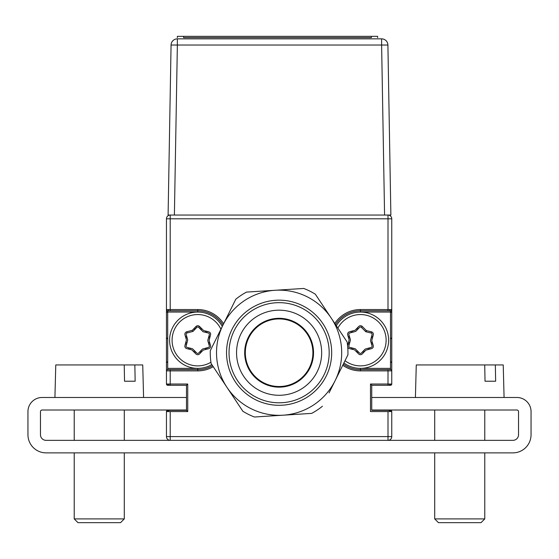 <?xml version="1.0" encoding="UTF-8"?>
<svg xmlns="http://www.w3.org/2000/svg" width="559" height="559" viewBox="0 0 559 559"><rect width="100%" height="100%" fill="white"/><g stroke="black" fill="none" stroke-linecap="round" stroke-linejoin="round"><path stroke-width="0.84" d="M213.224 366.69A30.668 30.668 0 0 1 197.746 370.883L170.209 370.883L170.209 384.026L166.456 384.026A1.251 1.251 0 0 0 167.707 385.277L170.209 385.277L167.707 385.277A1.251 1.251 0 0 1 166.456 384.026L166.456 370.883A1.251 1.251 0 0 1 167.707 369.632L197.746 369.632A29.417 29.417 0 0 0 212.532 365.649M170.209 385.277A3.752 3.752 0 0 1 167.414 384.026A3.752 3.752 0 0 0 170.209 385.277L170.209 384.026L187.733 384.026L187.733 411.564L166.456 411.564A1.251 1.251 0 0 1 167.707 410.313A1.251 1.251 0 0 0 166.456 411.564A1.251 1.251 0 0 1 167.707 410.313L186.482 410.313L186.482 385.277L167.707 385.277A1.251 1.251 0 0 1 166.456 384.026M388.009 411.564L391.761 411.564A1.251 1.251 0 0 0 390.51 410.313L371.735 410.313L390.51 410.313A1.251 1.251 0 0 1 391.761 411.564L391.761 436.6L388.009 436.6L388.009 411.564L370.484 411.564L370.484 384.026L371.735 385.277L371.735 397.491L516.907 397.491A14.143 14.143 0 0 1 531.05 411.634L531.05 434.72A18.147 18.147 0 0 1 512.903 452.874L46.097 452.874A18.147 18.147 0 0 1 27.95 434.72L27.95 411.634A14.143 14.143 0 0 1 42.093 397.491L186.482 397.491M334.792 323.444A30.668 30.668 0 0 1 360.471 309.553L391.761 309.553L391.761 384.026A1.251 1.251 0 0 1 390.51 385.277A1.251 1.251 0 0 0 391.761 384.026A1.251 1.251 0 0 1 390.51 385.277L371.735 385.277L371.735 410.313L388.009 410.313A3.752 3.752 0 0 1 390.804 411.564A3.752 3.752 0 0 0 388.009 410.313L371.735 410.313L371.735 385.277L371.735 410.313L390.51 410.313A1.251 1.251 0 0 1 391.761 411.564M276.607 318.406L276.607 319.028L276.607 318.406M281.61 319.028L281.61 318.406L281.61 319.028M370.484 384.026L388.009 384.026L388.009 369.632L390.51 369.632L360.471 369.632A29.417 29.417 0 0 1 343.317 364.119A29.417 29.417 0 0 0 360.471 369.632L360.471 368.381L390.51 368.381L390.51 369.632A1.251 1.251 0 0 1 391.761 370.883L360.471 370.883A30.668 30.668 0 0 1 342.758 365.251M388.009 385.277A3.752 3.752 0 0 0 390.804 384.026A3.752 3.752 0 0 1 388.009 385.277L390.51 385.277L388.009 385.277L388.009 384.026L391.761 384.026M167.707 310.804A1.251 1.251 0 0 1 166.456 309.553L170.209 309.553L170.209 310.804L167.707 310.804L197.746 310.804A29.417 29.417 0 0 1 222.964 325.072A29.417 29.417 0 0 0 197.746 310.804L197.746 312.055L167.707 312.055L167.707 310.804A1.251 1.251 0 0 1 166.456 309.553L166.456 370.883A1.251 1.251 0 0 1 167.707 369.632L167.707 368.381L197.746 368.381L197.746 370.883M167.707 312.055L167.707 368.381M187.733 384.026L186.482 385.277M187.733 411.564L186.482 410.313L170.209 410.313A3.752 3.752 0 0 0 167.414 411.564A3.752 3.752 0 0 1 170.209 410.313L186.482 410.313M371.735 385.277L371.735 410.006L516.907 410.006A1.628 1.628 0 0 1 518.535 411.634L518.535 434.72A5.632 5.632 0 0 1 512.903 440.352L170.209 440.352A3.752 3.752 0 0 1 166.456 436.6L166.456 411.564M388.009 440.352A3.752 3.752 0 0 0 391.761 436.6A3.752 3.752 0 0 1 388.009 440.352L388.009 436.6L166.456 436.6A3.752 3.752 0 0 0 170.209 440.352L46.097 440.352A5.632 5.632 0 0 1 40.465 434.72L40.465 411.634A1.628 1.628 0 0 1 42.093 410.006L186.482 410.006M166.456 309.553L166.456 218.8A3.752 3.752 0 0 1 170.209 215.047A3.752 3.752 0 0 0 166.456 218.8L170.209 218.8L170.209 309.553L197.746 309.553A30.668 30.668 0 0 1 223.621 323.752M391.761 218.8A3.752 3.752 0 0 0 388.009 215.047A3.752 3.752 0 0 1 391.761 218.8L391.761 309.553A1.251 1.251 0 0 1 390.51 310.804L390.51 312.055L360.471 312.055L360.471 310.804A29.417 29.417 0 0 0 335.554 324.583A29.417 29.417 0 0 1 360.471 310.804L390.51 310.804L388.009 310.804L388.009 218.8L391.761 218.8M390.51 369.632A1.251 1.251 0 0 1 391.761 370.883L391.761 309.553A1.251 1.251 0 0 1 390.51 310.804M390.51 368.381L390.51 312.055M391.761 370.883L391.761 309.553M348.697 338.307L349.717 337.336M349.599 343.128L348.578 342.101M352.932 349.459L352.596 348.089M357.557 351.087L356.153 351.457M364.706 351.366L363.35 350.968M368.423 348.173L368.046 349.571M372.238 342.122L371.225 343.1M356.237 329.069L357.585 329.461M352.512 332.263L352.89 330.858M371.337 337.308L372.364 338.335M369.45 349.193L369.827 347.796M371.616 344.449L372.636 343.478M358.564 328.447L357.208 328.049M351.492 331.242L351.115 332.64M348.208 343.505L349.228 344.533M351.227 347.754L351.562 349.123M362.379 351.988L363.727 352.387M206.725 349.193L207.103 347.796M208.898 344.449L209.918 343.478M210.009 336.93L208.989 335.903M206.991 332.682L206.655 331.312M201.03 327.951L199.633 328.322M195.839 328.447L194.483 328.049M185.483 343.505L186.503 344.533M188.509 347.754L188.837 349.123M194.462 352.484L195.86 352.107M185.972 338.307L186.992 337.336M186.874 343.128L185.854 342.101M190.207 349.459L189.878 348.089M194.832 351.087L193.435 351.457M208.619 337.308L209.639 338.335M205.286 330.977L205.621 332.346M200.66 329.349L202.058 328.978M193.512 329.069L194.867 329.461M209.52 342.122L208.5 343.1M205.705 348.173L205.328 349.571M201.981 351.366L200.625 350.968M220.924 329.202A25.658 25.658 0 0 0 172.088 340.214A25.658 25.658 0 0 0 210.925 362.239M211.84 364.601A28.167 28.167 0 0 1 169.587 340.214A28.167 28.167 0 0 1 222.3 326.421M202.791 331.473L198.655 327.35L199.535 326.463L203.679 330.586L208.724 331.815A2.502 2.502 0 0 1 210.554 334.89L209.052 340.536L210.512 345.525A2.502 2.502 0 0 1 208.766 348.641L203.127 350.172L199.535 353.924A2.502 2.502 0 0 1 195.957 353.973L191.821 349.85L186.769 348.62A2.502 2.502 0 0 1 184.938 345.546L186.44 339.9L184.98 334.911A2.502 2.502 0 0 1 186.727 331.787L187.055 332.996A1.251 1.251 0 0 0 186.182 334.562L187.642 339.551A1.251 1.251 0 0 1 187.649 340.221L186.154 345.867A1.251 1.251 0 0 0 187.062 347.405L192.114 348.634A1.251 1.251 0 0 1 192.701 348.963L196.845 353.085A1.251 1.251 0 0 0 198.627 353.064L202.218 349.305A1.251 1.251 0 0 1 202.798 348.963L208.437 347.432A1.251 1.251 0 0 0 209.311 345.874L207.85 340.885A1.251 1.251 0 0 1 207.843 340.214L209.346 334.568A1.251 1.251 0 0 0 208.43 333.031L203.378 331.801A1.251 1.251 0 0 1 202.791 331.473L198.655 327.35A1.251 1.251 0 0 0 196.866 327.371L195.957 326.505A2.502 2.502 0 0 1 199.535 326.463M196.866 327.371L193.274 331.131A1.251 1.251 0 0 1 192.694 331.473L192.366 330.264L195.957 326.505M192.694 331.473L187.055 332.996M198.627 353.064L202.218 349.305M187.062 347.405L192.114 348.634M187.649 340.221L186.154 345.867M186.182 334.562L187.642 339.551M207.843 340.214L209.346 334.568A1.251 1.251 0 0 0 208.43 333.031M209.311 345.874L207.85 340.885M202.798 348.963L208.437 347.432M345.015 360.702A25.658 25.658 0 0 0 386.129 340.214A25.658 25.658 0 0 0 337.867 328.07M336.315 325.736A28.167 28.167 0 0 1 388.631 340.214A28.167 28.167 0 0 1 343.883 362.98M371.155 333.031L366.103 331.801A1.251 1.251 0 0 1 365.516 331.473L361.373 327.35A1.251 1.251 0 0 0 359.584 327.371L355.992 331.131A1.251 1.251 0 0 1 355.419 331.473L349.78 332.996A1.251 1.251 0 0 0 348.9 334.562L350.36 339.551A1.251 1.251 0 0 1 350.374 340.221L348.872 345.867A1.251 1.251 0 0 0 349.787 347.405L354.839 348.634A1.251 1.251 0 0 1 355.426 348.963L359.563 353.085A1.251 1.251 0 0 0 361.352 353.064L364.943 349.305A1.251 1.251 0 0 1 365.523 348.963L371.162 347.432A1.251 1.251 0 0 0 372.035 345.874L370.575 340.885A1.251 1.251 0 0 1 370.568 340.214L372.063 334.568A1.251 1.251 0 0 0 371.155 333.031L371.449 331.815A2.502 2.502 0 0 1 373.272 334.89L371.777 340.536L373.237 345.525A2.502 2.502 0 0 1 371.483 348.641L365.845 350.172L362.253 353.924A2.502 2.502 0 0 1 358.682 353.973L354.539 349.85L349.487 348.62A2.502 2.502 0 0 1 347.712 346.992M366.103 331.801L366.397 330.586L371.449 331.815M365.516 331.473L366.397 330.586L362.26 326.463L361.373 327.35M347.607 345.832A2.502 2.502 0 0 1 347.663 345.546L349.158 339.9L347.705 334.911A2.502 2.502 0 0 1 349.452 331.787L355.091 330.264L358.682 326.505A2.502 2.502 0 0 1 362.26 326.463M349.78 332.996A1.251 1.251 0 0 0 348.9 334.562L350.36 339.551M349.787 347.405L354.839 348.634A1.251 1.251 0 0 1 355.426 348.963L359.563 353.085M350.374 340.221L348.872 345.867M359.584 327.371L355.992 331.131M372.035 345.874L370.575 340.885M365.523 348.963L371.162 347.432M130.303 381.217L124.531 381.217L135.152 381.217L134.852 364.943L142.734 364.943L143.586 397.491M134.852 364.943L55.774 364.943L54.922 397.491L55.774 364.943M124.531 381.217L124.231 364.943M124.287 518.906L120.534 522.658L77.974 522.658L74.221 518.906L124.287 518.906L124.287 452.874M490.795 381.217L485.023 381.217L495.644 381.217L495.344 364.943L503.226 364.943L504.078 397.491M495.344 364.943L484.723 364.943L495.344 364.943M415.414 397.491L416.266 364.943L484.723 364.943L485.023 381.217M484.779 518.906L481.026 522.658L438.466 522.658L434.713 518.906L484.779 518.906L484.779 452.874M322.438 406.232A68.841 68.841 0 0 1 311.691 413.38L254.443 417.007A68.841 68.841 0 0 1 242.879 411.277L226.996 387.394A62.587 62.587 0 0 1 275.147 290.275L303.768 288.458A68.841 68.841 0 0 1 315.339 294.195L347.104 341.954A68.841 68.841 0 0 1 347.922 354.839L335.183 380.532A62.587 62.587 0 0 1 226.996 387.394L211.113 363.511A68.841 68.841 0 0 1 210.296 350.633L235.772 299.24A68.841 68.841 0 0 1 246.526 292.091L275.147 290.275A62.587 62.587 0 0 1 335.183 380.532L329.055 392.886M301.35 307.876A50.065 50.065 0 0 1 323.968 374.977A50.065 50.065 0 0 1 256.867 397.589A50.065 50.065 0 0 1 234.249 330.495A50.065 50.065 0 0 1 301.35 307.876M260.208 390.86A42.561 42.561 0 0 0 317.239 371.637A42.561 42.561 0 0 0 298.01 314.605A42.561 42.561 0 0 0 240.978 333.828A42.561 42.561 0 0 0 260.208 390.86M294.397 321.893A34.42 34.42 0 0 0 248.266 337.447A34.42 34.42 0 0 0 263.82 383.572A34.42 34.42 0 0 0 309.945 368.025A34.42 34.42 0 0 0 294.397 321.893M211.113 363.511L220.127 377.066M235.772 299.24L223.034 324.933M216.913 337.287L210.296 350.633M303.768 288.458L275.147 290.275M347.104 341.954L335.03 323.808M327.819 312.963L315.339 294.195M254.443 417.007L277.061 415.575M288.116 414.876L311.691 413.38M298.359 380.511A33.799 33.799 0 0 1 251.333 371.987A33.799 33.799 0 0 1 259.858 324.954A33.799 33.799 0 0 1 306.884 333.485A33.799 33.799 0 0 1 298.359 380.511M174.394 215.047L168.098 215.047L171.068 45.027L177.364 45.027L174.394 215.047L384.578 215.047L381.615 45.027L387.904 45.027L390.874 215.047L384.578 215.047M381.615 38.844L381.615 45.027L177.364 45.027L177.364 38.844A6.296 6.296 0 0 0 171.068 45.027A6.296 6.296 0 0 1 177.364 38.844L381.615 38.844A6.296 6.296 0 0 1 387.904 45.027M177.364 36.342L177.364 37.593L177.364 36.342L377.632 36.342L371.379 36.342L371.379 37.593L183.618 37.593L183.618 36.342L177.364 36.342M377.632 36.342L377.632 37.593L377.632 36.342M390.51 361.498L391.761 362.749L390.51 361.498M391.761 337.713L390.51 338.964L391.761 337.713L391.761 312.677L390.51 311.426L391.761 312.677L391.761 337.713M389.882 309.553L389.882 310.804L389.882 309.553M168.329 310.804L168.329 309.553L168.329 310.804M166.456 312.677L167.707 311.426L166.456 312.677L166.456 337.713L167.707 338.964L166.456 337.713L166.456 312.677M166.456 362.749L167.707 361.498L166.456 362.749L166.456 370.883L166.456 362.749M197.746 310.804L197.746 309.553M166.456 370.883L170.209 370.883L170.209 369.632M170.209 440.352L170.209 411.564M388.009 215.047L388.009 218.8L170.209 218.8L170.209 215.047M360.471 369.632L360.471 370.883M360.471 309.553L360.471 310.804M349.319 335.98L348.299 336.958M357.18 352.484L358.585 352.107M372.734 336.93L371.707 335.903M186.601 335.98L185.581 336.958M199.654 351.988L201.009 352.387M186.727 331.787L192.366 330.264M255.756 399.832A52.574 52.574 0 0 1 232.006 329.384A52.574 52.574 0 0 1 302.461 305.633A52.574 52.574 0 0 1 326.211 376.088A52.574 52.574 0 0 1 255.756 399.832M74.221 518.906L74.221 452.874M74.221 440.352L74.221 410.006M124.287 440.352L124.287 410.006M434.713 518.906L434.713 452.874M434.713 440.352L434.713 410.006M484.779 440.352L484.779 410.006"/></g></svg>
